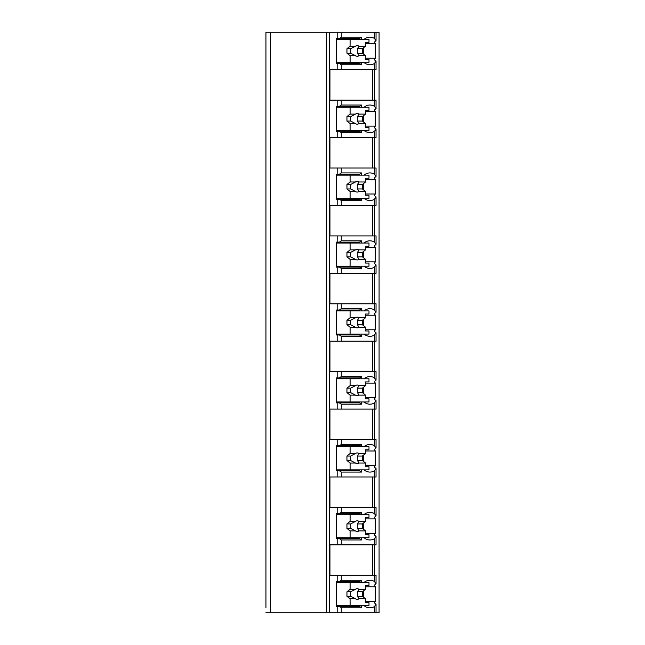 <?xml version="1.0" encoding="UTF-8"?>
<svg xmlns="http://www.w3.org/2000/svg" width="645" height="645" viewBox="0 0 645 645"><rect width="100%" height="100%" fill="white"/><g stroke="black" fill="none" stroke-linecap="round" stroke-linejoin="round"><path stroke-width="0.97" d="M365.53 601.309L375.293 601.309A16.923 11.973 90 0 1 374.35 602.833L376.043 604.333L376.043 612.75L379.075 612.75L379.075 32.25L265.925 32.25L265.925 607.848M265.925 539.962L265.925 580.54M265.925 472.075L265.925 512.654M265.925 404.197L265.925 444.768M265.925 336.311L265.925 376.882M265.925 268.425L265.925 308.995M265.925 200.539L265.925 241.109M265.925 132.652L265.925 173.223M265.925 64.766L265.925 105.337M376.043 612.75L265.925 612.75M270.384 32.25L270.384 612.75M374.35 32.25L374.35 38.337L376.043 40.667L374.35 42.167A16.923 11.973 90 0 1 375.293 43.691L375.293 58.227A16.923 11.973 90 0 1 374.35 59.751L376.043 61.251L376.043 69.668L374.35 69.668L374.35 106.223L376.043 108.553L376.043 100.136L329.934 100.136L329.934 69.668L337.182 69.668L337.182 63.428L336.239 63.428L336.239 38.482L337.182 38.482L337.182 32.25M337.182 100.136L337.182 106.369L336.239 106.369L336.239 131.314L337.182 131.314L337.182 137.554L329.934 137.554L329.934 168.023L337.182 168.023L337.182 174.255L336.239 174.255L336.239 199.2L337.182 199.2L337.182 205.441L329.934 205.441L329.934 235.909L337.182 235.909L337.182 242.141L336.239 242.141L336.239 267.086L337.182 267.086L337.182 273.327L329.934 273.327L329.934 303.795L337.182 303.795L337.182 310.027L336.239 310.027L336.239 334.973L337.182 334.973L337.182 341.205L329.934 341.205L329.934 371.673L337.182 371.673L337.182 377.914L336.239 377.914L336.239 402.859L337.182 402.859L337.182 409.091L329.934 409.091L329.934 439.559L337.182 439.559L337.182 445.8L336.239 445.8L336.239 470.745L337.182 470.745L337.182 476.978L329.934 476.978L329.934 507.446L337.182 507.446L337.182 513.686L336.239 513.686L336.239 538.631L337.182 538.631L337.182 544.864L329.934 544.864L329.934 575.332L337.182 575.332L337.182 581.572L336.239 581.572L336.239 606.518L337.182 606.518L337.182 612.75M376.043 604.333L374.35 606.663L374.35 612.75M376.043 583.749L376.043 575.332L374.35 575.332L374.35 581.427L376.043 583.749L374.35 585.249A16.923 11.973 90 0 1 375.293 586.773L365.53 586.773M376.043 515.863L376.043 507.446L374.35 507.446L374.35 513.541L376.043 515.863L374.35 517.363A16.923 11.973 90 0 1 375.293 518.886L375.293 533.431A16.923 11.973 90 0 1 374.35 534.947L376.043 536.447L374.35 538.777L374.35 544.864L337.182 544.864M376.043 536.447L376.043 544.864L374.35 544.864L374.35 575.332L337.182 575.332M376.043 447.977L376.043 439.559L374.35 439.559L374.35 445.655L376.043 447.977L374.35 449.476A16.923 11.973 90 0 1 375.293 451L375.293 465.545A16.923 11.973 90 0 1 374.35 467.061L376.043 468.56L374.35 470.89L374.35 476.978L337.182 476.978M376.043 468.56L376.043 476.978L374.35 476.978L374.35 507.446L337.182 507.446M376.043 380.099L376.043 371.673L374.35 371.673L374.35 377.768L376.043 380.099L374.35 381.59A16.923 11.973 90 0 1 375.293 383.114L375.293 397.659A16.923 11.973 90 0 1 374.35 399.174L376.043 400.674L374.35 403.004L374.35 409.091L337.182 409.091M376.043 400.674L376.043 409.091L374.35 409.091L374.35 439.559L337.182 439.559M376.043 312.212L376.043 303.795L374.35 303.795L374.35 309.882L376.043 312.212L374.35 313.704A16.923 11.973 90 0 1 375.293 315.228L375.293 329.772A16.923 11.973 90 0 1 374.35 331.296L376.043 332.788L374.35 335.118L374.35 341.205L337.182 341.205M376.043 332.788L376.043 341.205L374.35 341.205L374.35 371.673L337.182 371.673M376.043 244.326L376.043 235.909L374.35 235.909L374.35 241.996L376.043 244.326L374.35 245.826A16.923 11.973 90 0 1 375.293 247.341L375.293 261.886A16.923 11.973 90 0 1 374.35 263.41L376.043 264.901L374.35 267.232L374.35 273.327L337.182 273.327M376.043 264.901L376.043 273.327L374.35 273.327L374.35 303.795L337.182 303.795M376.043 176.44L376.043 168.023L374.35 168.023L374.35 174.11L376.043 176.44L374.35 177.939A16.923 11.973 90 0 1 375.293 179.455L375.293 194A16.923 11.973 90 0 1 374.35 195.524L376.043 197.023L374.35 199.345L374.35 205.441L337.182 205.441M376.043 197.023L376.043 205.441L374.35 205.441L374.35 235.909L337.182 235.909M376.043 108.553L374.35 110.053A16.923 11.973 90 0 1 375.293 111.569L375.293 126.114A16.923 11.973 90 0 1 374.35 127.637L376.043 129.137L374.35 131.459L374.35 137.554L337.182 137.554M376.043 129.137L376.043 137.554L374.35 137.554L374.35 168.023L337.182 168.023M376.043 61.251L374.35 63.573L374.35 69.668L337.182 69.668M364.006 605.623A16.923 11.973 90 0 0 369.94 607.848A16.923 11.973 90 0 0 374.35 606.663M375.293 601.309L375.293 586.773M372.455 100.136L372.455 69.668M339.383 606.518L359.539 606.518L361.434 607.848L341.278 607.848L339.383 606.518L337.182 606.518M341.278 607.848L341.278 612.75M337.182 38.482L339.383 38.482L341.278 37.152L361.434 37.152L361.434 39.377M341.278 32.25L341.278 37.152M341.278 575.332L341.278 580.234L361.434 580.234L359.539 581.572L339.383 581.572L341.278 580.234M339.383 581.572L337.182 581.572M361.434 537.737L361.434 539.962L341.278 539.962L339.383 538.631L337.182 538.631M341.278 539.962L341.278 544.864M341.278 507.446L341.278 512.348L361.434 512.348L361.434 514.573M337.182 513.686L339.383 513.686L341.278 512.348M361.434 469.85L361.434 472.075L341.278 472.075L339.383 470.745L337.182 470.745M341.278 472.075L341.278 476.978M341.278 439.559L341.278 444.461L361.434 444.461L361.434 446.687M337.182 445.8L339.383 445.8L341.278 444.461M361.434 401.964L361.434 404.197L341.278 404.197L339.383 402.859L337.182 402.859M341.278 404.197L341.278 409.091M341.278 371.673L341.278 376.575L361.434 376.575L361.434 378.8M337.182 377.914L339.383 377.914L341.278 376.575M361.434 334.078L361.434 336.311L341.278 336.311L339.383 334.973L337.182 334.973M341.278 336.311L341.278 341.205M341.278 303.795L341.278 308.689L361.434 308.689L361.434 310.922M337.182 310.027L339.383 310.027L341.278 308.689M361.434 266.2L361.434 268.425L341.278 268.425L339.383 267.086L337.182 267.086M341.278 268.425L341.278 273.327M341.278 235.909L341.278 240.803L361.434 240.803L361.434 243.036M337.182 242.141L339.383 242.141L341.278 240.803M361.434 198.313L361.434 200.539L341.278 200.539L339.383 199.2L337.182 199.2M341.278 200.539L341.278 205.441M341.278 168.023L341.278 172.924L361.434 172.924L361.434 175.15M337.182 174.255L339.383 174.255L341.278 172.924M361.434 130.427L361.434 132.652L341.278 132.652L339.383 131.314L337.182 131.314M341.278 132.652L341.278 137.554M341.278 100.136L341.278 105.038L361.434 105.038L361.434 107.263M337.182 106.369L339.383 106.369L341.278 105.038M361.434 62.541L361.434 64.766L341.278 64.766L339.383 63.428L337.182 63.428M341.278 64.766L341.278 69.668M361.434 605.623L361.434 607.848M374.35 38.337A16.923 11.973 90 0 0 369.94 37.152A16.923 11.973 90 0 0 364.006 39.377M374.35 581.427A16.923 11.973 90 0 0 369.94 580.234A16.923 11.973 90 0 0 364.006 582.459M361.434 580.234L361.434 582.459M364.006 537.737A16.923 11.973 90 0 0 369.94 539.962A16.923 11.973 90 0 0 374.35 538.777M374.35 513.541A16.923 11.973 90 0 0 369.94 512.348A16.923 11.973 90 0 0 364.006 514.573M364.006 469.85A16.923 11.973 90 0 0 369.94 472.075A16.923 11.973 90 0 0 374.35 470.89M374.35 445.655A16.923 11.973 90 0 0 369.94 444.461A16.923 11.973 90 0 0 364.006 446.687M364.006 401.964A16.923 11.973 90 0 0 369.94 404.197A16.923 11.973 90 0 0 374.35 403.004M374.35 377.768A16.923 11.973 90 0 0 369.94 376.575A16.923 11.973 90 0 0 364.006 378.8M364.006 334.078A16.923 11.973 90 0 0 369.94 336.311A16.923 11.973 90 0 0 374.35 335.118M374.35 309.882A16.923 11.973 90 0 0 369.94 308.689A16.923 11.973 90 0 0 364.006 310.922M364.006 266.2A16.923 11.973 90 0 0 369.94 268.425A16.923 11.973 90 0 0 374.35 267.232M374.35 241.996A16.923 11.973 90 0 0 369.94 240.803A16.923 11.973 90 0 0 364.006 243.036M364.006 198.313A16.923 11.973 90 0 0 369.94 200.539A16.923 11.973 90 0 0 374.35 199.345M374.35 174.11A16.923 11.973 90 0 0 369.94 172.924A16.923 11.973 90 0 0 364.006 175.15M364.006 130.427A16.923 11.973 90 0 0 369.94 132.652A16.923 11.973 90 0 0 374.35 131.459M374.35 106.223A16.923 11.973 90 0 0 369.94 105.038A16.923 11.973 90 0 0 364.006 107.263M364.006 62.541A16.923 11.973 90 0 0 369.94 64.766A16.923 11.973 90 0 0 374.35 63.573M345.688 606.518L345.688 605.623M345.688 582.459L345.688 581.572M363.635 597.278L363.635 590.804M336.239 582.459L368.988 582.459L368.988 585.579L365.53 585.579L365.53 589.296L358.951 589.296A5.345 3.781 90 0 0 357.209 588.7A5.345 3.781 90 0 0 355.476 589.296L350.09 589.296L346.945 591.812L346.945 596.27L350.63 596.27L355.476 598.786L350.09 598.786L350.09 605.623L368.988 605.623L368.988 602.503L365.53 602.503L365.53 598.786L358.951 598.786L357.499 596.27L362.377 596.27L365.53 598.786M350.09 582.459L350.09 589.296M355.476 598.786A5.345 3.781 90 0 0 357.209 599.39A5.345 3.781 90 0 0 358.951 598.786M365.53 589.296L362.377 591.812L362.377 596.27M357.499 596.27A5.345 3.781 90 0 0 357.499 591.812L362.377 591.812M357.499 591.812L358.951 589.296M355.476 589.296L350.63 591.812A5.345 3.781 90 0 0 350.63 596.27M346.945 591.812L350.63 591.812M346.945 596.27L350.09 598.786M336.239 605.623L350.09 605.623M339.383 38.482L359.539 38.482L361.434 37.152M361.434 64.766L359.539 63.428L339.383 63.428M345.688 63.428L345.688 62.541M345.688 39.377L345.688 38.482M363.635 54.196L363.635 47.722M375.293 58.227L365.53 58.227M375.293 43.691L365.53 43.691M336.239 39.377L368.988 39.377L368.988 42.497L365.53 42.497L365.53 46.214L358.951 46.214A5.345 3.781 90 0 0 357.209 45.61A5.345 3.781 90 0 0 355.476 46.214L350.09 46.214L346.945 48.73L346.945 53.188L350.63 53.188L355.476 55.704L350.09 55.704L350.09 62.541L368.988 62.541L368.988 59.421L365.53 59.421L365.53 55.704L358.951 55.704L357.499 53.188L362.377 53.188L365.53 55.704M350.09 39.377L350.09 46.214M355.476 55.704A5.345 3.781 90 0 0 357.209 56.3A5.345 3.781 90 0 0 358.951 55.704M365.53 46.214L362.377 48.73L362.377 53.188M357.499 53.188A5.345 3.781 90 0 0 357.499 48.73L362.377 48.73M357.499 48.73L358.951 46.214M355.476 46.214L350.63 48.73A5.345 3.781 90 0 0 350.63 53.188M346.945 48.73L350.63 48.73M346.945 53.188L350.09 55.704M336.239 62.541L350.09 62.541M372.455 575.332L372.455 544.864M361.434 539.962L359.539 538.631L339.383 538.631M339.383 513.686L359.539 513.686L361.434 512.348M345.688 514.573L345.688 513.686M375.293 518.886L365.53 518.886M375.293 533.431L365.53 533.431M363.635 529.392L363.635 522.918M345.688 538.631L345.688 537.737M336.239 514.573L368.988 514.573L368.988 517.693L365.53 517.693L365.53 521.41L358.951 521.41A5.345 3.781 90 0 0 357.209 520.813A5.345 3.781 90 0 0 355.476 521.41L350.09 521.41L346.945 523.925L346.945 528.384L350.63 528.384L355.476 530.899L350.09 530.899L350.09 537.737L368.988 537.737L368.988 534.616L365.53 534.616L365.53 530.899L358.951 530.899L357.499 528.384L362.377 528.384L365.53 530.899M350.09 514.573L350.09 521.41M355.476 530.899A5.345 3.781 90 0 0 357.209 531.504A5.345 3.781 90 0 0 358.951 530.899M365.53 521.41L362.377 523.925L362.377 528.384M357.499 528.384A5.345 3.781 90 0 0 357.499 523.925L362.377 523.925M357.499 523.925L358.951 521.41M355.476 521.41L350.63 523.925A5.345 3.781 90 0 0 350.63 528.384M346.945 523.925L350.63 523.925M346.945 528.384L350.09 530.899M336.239 537.737L350.09 537.737M372.455 507.446L372.455 476.978M361.434 472.075L359.539 470.745L339.383 470.745M339.383 445.8L359.539 445.8L361.434 444.461M345.688 446.687L345.688 445.8M375.293 451L365.53 451M375.293 465.545L365.53 465.545M363.635 461.506L363.635 455.039M345.688 470.745L345.688 469.85M336.239 446.687L368.988 446.687L368.988 449.807L365.53 449.807L365.53 453.524L358.951 453.524A5.345 3.781 90 0 0 357.209 452.927A5.345 3.781 90 0 0 355.476 453.524L350.09 453.524L346.945 456.047L346.945 460.498L350.63 460.498L355.476 463.021L350.09 463.021L350.09 469.85L368.988 469.85L368.988 466.738L365.53 466.738L365.53 463.021L358.951 463.021L357.499 460.498L362.377 460.498L365.53 463.021M350.09 446.687L350.09 453.524M355.476 463.021A5.345 3.781 90 0 0 357.209 463.618A5.345 3.781 90 0 0 358.951 463.021M365.53 453.524L362.377 456.047L362.377 460.498M357.499 460.498A5.345 3.781 90 0 0 357.499 456.047L362.377 456.047M357.499 456.047L358.951 453.524M355.476 453.524L350.63 456.047A5.345 3.781 90 0 0 350.63 460.498M346.945 456.047L350.63 456.047M346.945 460.498L350.09 463.021M336.239 469.85L350.09 469.85M372.455 439.559L372.455 409.091M361.434 404.197L359.539 402.859L339.383 402.859M339.383 377.914L359.539 377.914L361.434 376.575M345.688 378.8L345.688 377.914M375.293 383.114L365.53 383.114M375.293 397.659L365.53 397.659M363.635 393.619L363.635 387.153M345.688 402.859L345.688 401.964M336.239 378.8L368.988 378.8L368.988 381.921L365.53 381.921L365.53 385.637L358.951 385.637A5.345 3.781 90 0 0 357.209 385.041A5.345 3.781 90 0 0 355.476 385.637L350.09 385.637L346.945 388.161L346.945 392.611L350.63 392.611L355.476 395.135L350.09 395.135L350.09 401.964L368.988 401.964L368.988 398.852L365.53 398.852L365.53 395.135L358.951 395.135L357.499 392.611L362.377 392.611L365.53 395.135M350.09 378.8L350.09 385.637M355.476 395.135A5.345 3.781 90 0 0 357.209 395.732A5.345 3.781 90 0 0 358.951 395.135M365.53 385.637L362.377 388.161L362.377 392.611M357.499 392.611A5.345 3.781 90 0 0 357.499 388.161L362.377 388.161M357.499 388.161L358.951 385.637M355.476 385.637L350.63 388.161A5.345 3.781 90 0 0 350.63 392.611M346.945 388.161L350.63 388.161M346.945 392.611L350.09 395.135M336.239 401.964L350.09 401.964M372.455 371.673L372.455 341.205M361.434 336.311L359.539 334.973L339.383 334.973M339.383 310.027L359.539 310.027L361.434 308.689M345.688 310.922L345.688 310.027M375.293 315.228L365.53 315.228M375.293 329.772L365.53 329.772M363.635 325.733L363.635 319.267M345.688 334.973L345.688 334.078M336.239 310.922L368.988 310.922L368.988 314.034L365.53 314.034L365.53 317.751L358.951 317.751A5.345 3.781 90 0 0 357.209 317.155A5.345 3.781 90 0 0 355.476 317.751L350.09 317.751L346.945 320.275L346.945 324.725L350.63 324.725L355.476 327.249L350.09 327.249L350.09 334.078L368.988 334.078L368.988 330.966L365.53 330.966L365.53 327.249L358.951 327.249L357.499 324.725L362.377 324.725L365.53 327.249M350.09 310.922L350.09 317.751M355.476 327.249A5.345 3.781 90 0 0 357.209 327.845A5.345 3.781 90 0 0 358.951 327.249M365.53 317.751L362.377 320.275L362.377 324.725M357.499 324.725A5.345 3.781 90 0 0 357.499 320.275L362.377 320.275M357.499 320.275L358.951 317.751M355.476 317.751L350.63 320.275A5.345 3.781 90 0 0 350.63 324.725M346.945 320.275L350.63 320.275M346.945 324.725L350.09 327.249M336.239 334.078L350.09 334.078M372.455 303.795L372.455 273.327M361.434 268.425L359.539 267.086L339.383 267.086M339.383 242.141L359.539 242.141L361.434 240.803M345.688 243.036L345.688 242.141M375.293 247.341L365.53 247.341M375.293 261.886L365.53 261.886M363.635 257.847L363.635 251.381M345.688 267.086L345.688 266.2M336.239 243.036L368.988 243.036L368.988 246.148L365.53 246.148L365.53 249.865L358.951 249.865A5.345 3.781 90 0 0 357.209 249.268A5.345 3.781 90 0 0 355.476 249.865L350.09 249.865L346.945 252.389L346.945 256.839L350.63 256.839L355.476 259.363L350.09 259.363L350.09 266.2L368.988 266.2L368.988 263.079L365.53 263.079L365.53 259.363L358.951 259.363L357.499 256.839L362.377 256.839L365.53 259.363M350.09 243.036L350.09 249.865M355.476 259.363A5.345 3.781 90 0 0 357.209 259.959A5.345 3.781 90 0 0 358.951 259.363M365.53 249.865L362.377 252.389L362.377 256.839M357.499 256.839A5.345 3.781 90 0 0 357.499 252.389L362.377 252.389M357.499 252.389L358.951 249.865M355.476 249.865L350.63 252.389A5.345 3.781 90 0 0 350.63 256.839M346.945 252.389L350.63 252.389M346.945 256.839L350.09 259.363M336.239 266.2L350.09 266.2M372.455 235.909L372.455 205.441M361.434 200.539L359.539 199.2L339.383 199.2M339.383 174.255L359.539 174.255L361.434 172.924M345.688 175.15L345.688 174.255M375.293 179.455L365.53 179.455M375.293 194L365.53 194M363.635 189.961L363.635 183.494M345.688 199.2L345.688 198.313M336.239 175.15L368.988 175.15L368.988 178.262L365.53 178.262L365.53 181.979L358.951 181.979A5.345 3.781 90 0 0 357.209 181.382A5.345 3.781 90 0 0 355.476 181.979L350.09 181.979L346.945 184.502L346.945 188.953L350.63 188.953L355.476 191.476L350.09 191.476L350.09 198.313L368.988 198.313L368.988 195.193L365.53 195.193L365.53 191.476L358.951 191.476L357.499 188.953L362.377 188.953L365.53 191.476M350.09 175.15L350.09 181.979M355.476 191.476A5.345 3.781 90 0 0 357.209 192.073A5.345 3.781 90 0 0 358.951 191.476M365.53 181.979L362.377 184.502L362.377 188.953M357.499 188.953A5.345 3.781 90 0 0 357.499 184.502L362.377 184.502M357.499 184.502L358.951 181.979M355.476 181.979L350.63 184.502A5.345 3.781 90 0 0 350.63 188.953M346.945 184.502L350.63 184.502M346.945 188.953L350.09 191.476M336.239 198.313L350.09 198.313M372.455 168.023L372.455 137.554M361.434 132.652L359.539 131.314L339.383 131.314M339.383 106.369L359.539 106.369L361.434 105.038M345.688 107.263L345.688 106.369M375.293 111.569L365.53 111.569M375.293 126.114L365.53 126.114M363.635 122.082L363.635 115.608M345.688 131.314L345.688 130.427M336.239 107.263L368.988 107.263L368.988 110.384L365.53 110.384L365.53 114.101L358.951 114.101A5.345 3.781 90 0 0 357.209 113.496A5.345 3.781 90 0 0 355.476 114.101L350.09 114.101L346.945 116.616L346.945 121.075L350.63 121.075L355.476 123.59L350.09 123.59L350.09 130.427L368.988 130.427L368.988 127.307L365.53 127.307L365.53 123.59L358.951 123.59L357.499 121.075L362.377 121.075L365.53 123.59M350.09 107.263L350.09 114.101M355.476 123.59A5.345 3.781 90 0 0 357.209 124.187A5.345 3.781 90 0 0 358.951 123.59M365.53 114.101L362.377 116.616L362.377 121.075M357.499 121.075A5.345 3.781 90 0 0 357.499 116.616L362.377 116.616M357.499 116.616L358.951 114.101M355.476 114.101L350.63 116.616A5.345 3.781 90 0 0 350.63 121.075M346.945 116.616L350.63 116.616M346.945 121.075L350.09 123.59M336.239 130.427L350.09 130.427M326.491 32.25L326.491 612.75M329.643 32.25L329.643 612.75M376.043 32.25L376.043 40.667"/></g></svg>
